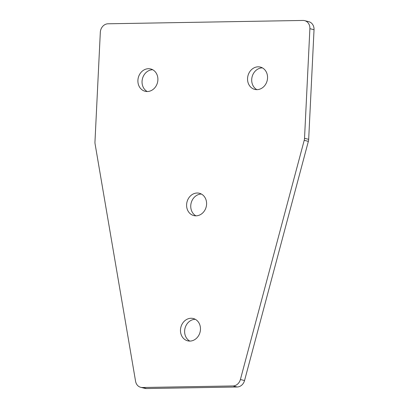 <?xml version="1.0" encoding="UTF-8"?>
<svg xmlns="http://www.w3.org/2000/svg" width="409" height="409" viewBox="0 0 409 409"><rect width="100%" height="100%" fill="white"/><g stroke="black" fill="none" stroke-linecap="round" stroke-linejoin="round"><path stroke-width="0.61" d="M262.363 67.868A11.503 9.903 -75.9 0 0 262.261 67.868A11.503 9.903 -75.9 0 0 252.082 76.923A11.503 9.903 -75.9 0 0 256.888 89.653M256.995 89.648A11.503 9.903 -75.9 0 0 267.414 79.366A11.503 9.903 -75.9 0 0 260.354 67.081A11.503 9.903 -75.9 0 0 258.11 66.825A11.503 9.903 -75.9 0 0 247.69 77.112A11.503 9.903 -75.9 0 0 254.751 89.392A11.503 9.903 -75.9 0 0 256.995 89.648M189.812 341.086A11.503 9.903 104.1 0 1 185.001 328.361A11.503 9.903 104.1 0 1 195.18 319.306A11.503 9.903 104.1 0 1 195.282 319.301M191.029 318.263A11.503 9.903 104.1 0 1 193.273 318.519A11.503 9.903 104.1 0 1 200.333 330.804A11.503 9.903 104.1 0 1 189.914 341.086A11.503 9.903 104.1 0 1 187.67 340.83A11.503 9.903 104.1 0 1 180.609 328.545A11.503 9.903 104.1 0 1 191.029 318.263M195.937 215.84A11.503 9.903 104.1 0 1 191.126 203.115A11.503 9.903 104.1 0 1 201.305 194.055A11.503 9.903 104.1 0 1 201.407 194.055M197.158 193.012A11.503 9.903 104.1 0 1 199.403 193.273A11.503 9.903 104.1 0 1 206.458 205.553A11.503 9.903 104.1 0 1 196.039 215.834A11.503 9.903 104.1 0 1 193.794 215.579A11.503 9.903 104.1 0 1 186.734 203.299A11.503 9.903 104.1 0 1 197.158 193.012M147.235 91.529A11.503 9.903 104.1 0 1 142.424 78.804A11.503 9.903 104.1 0 1 152.603 69.745A11.503 9.903 104.1 0 1 152.705 69.745M148.457 68.707A11.503 9.903 104.1 0 1 150.701 68.963A11.503 9.903 104.1 0 1 157.756 81.243A11.503 9.903 104.1 0 1 147.337 91.529A11.503 9.903 104.1 0 1 145.093 91.268A11.503 9.903 104.1 0 1 138.032 78.988A11.503 9.903 104.1 0 1 148.457 68.707M232.997 385.953L237.143 386.996A8.415 7.25 -75.9 0 0 244.546 380.549L240.4 379.511A8.415 7.25 104.1 0 1 232.997 385.953L142.368 387.507L146.514 388.55A8.415 7.25 104.1 0 1 144.873 388.361L140.727 387.318A8.415 7.25 -75.9 0 0 142.368 387.507M240.4 379.511L304.209 140.323L308.36 141.366A8.415 7.25 -75.9 0 0 308.677 139.336L314.035 29.719A8.415 7.25 -75.9 0 0 308.775 21.682L304.628 20.639A8.415 7.25 104.1 0 1 309.889 28.676L314.035 29.719M308.677 139.336L304.526 138.293A8.415 7.25 104.1 0 1 304.209 140.323M304.526 138.293L309.889 28.676M140.727 387.318A8.415 7.25 -75.9 0 1 135.583 381.306L95.082 143.907A8.415 7.25 -75.9 0 1 94.965 141.882L100.323 32.265A8.415 7.25 -75.9 0 1 108.042 23.788L302.987 20.45A8.415 7.25 104.1 0 1 304.628 20.639M237.143 386.996L146.514 388.55M244.546 380.549L308.36 141.366"/></g></svg>
